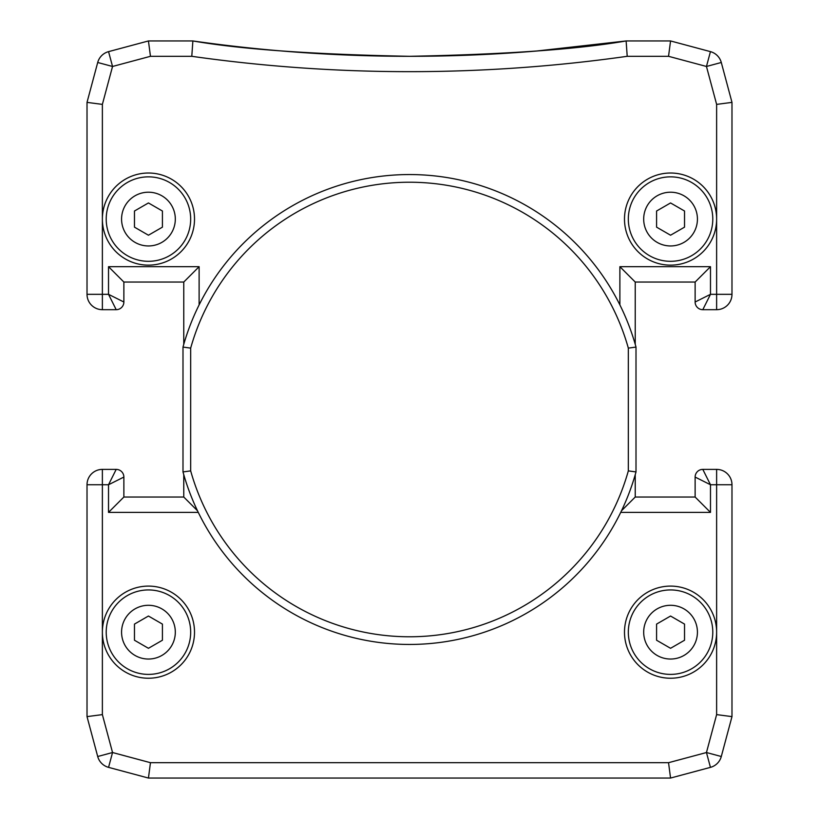 <?xml version="1.0" encoding="UTF-8"?>
<svg xmlns="http://www.w3.org/2000/svg" width="819" height="819" viewBox="0 0 819 819"><rect width="100%" height="100%" fill="white"/><g stroke="black" fill="none" stroke-linecap="round" stroke-linejoin="round"><path stroke-width="1.23" d="M670.556 173.014A46.069 46.069 0 0 0 624.487 219.082A46.069 46.069 0 0 0 670.556 265.151A46.069 46.069 0 0 0 716.625 219.082A46.069 46.069 0 0 0 670.556 173.014M183.763 344.349L183.763 282.043L123.874 282.043L123.874 302.006A7.678 7.678 0 0 1 116.196 309.684L102.375 309.684A15.356 15.356 0 0 1 87.019 294.328L87.019 102.375L102.375 104.392L102.375 219.082A46.069 46.069 0 0 0 148.444 265.151A46.069 46.069 0 0 0 194.512 219.082A46.069 46.069 0 0 0 148.444 173.014A46.069 46.069 0 0 0 102.375 219.082L102.375 294.328L108.517 294.328L108.517 266.687L199.119 266.687L199.119 304.893M102.375 632.166A46.069 46.069 0 0 0 148.444 678.234A46.069 46.069 0 0 0 194.512 632.166A46.069 46.069 0 0 0 148.444 586.097A46.069 46.069 0 0 0 102.375 632.166L102.375 714.608L112.541 752.528L150.461 762.694L148.444 778.05L108.558 767.362A15.356 15.356 0 0 1 97.707 756.51L87.019 716.625L87.019 484.746A15.356 15.356 0 0 1 102.375 469.389L116.196 469.389L108.517 484.746L102.375 484.746L102.375 632.166M670.556 586.097A46.069 46.069 0 0 0 624.487 632.166A46.069 46.069 0 0 0 670.556 678.234A46.069 46.069 0 0 0 716.625 632.166A46.069 46.069 0 0 0 670.556 586.097M87.019 102.375L97.707 62.49A15.356 15.356 0 0 1 108.558 51.638L148.444 40.95L192.874 40.95A1535.625 1535.625 0 0 0 626.125 40.95L670.556 40.95L710.442 51.638A15.356 15.356 0 0 1 721.293 62.49L731.981 102.375L731.981 294.328A15.356 15.356 0 0 1 716.625 309.684L702.804 309.684A7.678 7.678 0 0 1 695.126 302.006L695.126 282.043L635.237 282.043L635.237 344.349M535.995 51.085L626.125 40.95C577.958 49.314 505.743 54.433 409.5 56.306C313.534 54.453 241.329 49.335 192.874 40.95L191.789 56.306L150.461 56.306L112.541 66.472L102.375 104.392M123.874 497.031L108.517 512.387L108.517 484.746L123.874 477.067A7.678 7.678 0 0 0 116.196 469.389A7.678 7.678 0 0 1 123.874 477.067L123.874 497.031L183.763 497.031L183.763 474.651M150.461 762.694L668.539 762.694L706.459 752.528L716.625 714.608L716.625 484.746L710.482 484.746L702.804 469.389L716.625 469.389A15.356 15.356 0 0 1 731.981 484.746L731.981 716.625L721.293 756.51A15.356 15.356 0 0 1 710.442 767.362L670.556 778.05L148.444 778.05M695.126 497.031L695.126 477.067A7.678 7.678 0 0 1 702.804 469.389A7.678 7.678 0 0 0 695.126 477.067L710.482 484.746L710.482 512.387L695.126 497.031L635.237 497.031L635.237 474.651M668.539 762.694L670.556 778.05M97.707 756.51L112.541 752.528L108.558 767.362A15.356 15.356 0 0 1 97.707 756.51M87.019 716.625L102.375 714.608M706.459 752.528L721.293 756.51A15.356 15.356 0 0 1 710.442 767.362L706.459 752.528M716.625 714.608L731.981 716.625M183.763 497.031L197.492 510.759M183.763 282.043L199.119 266.687M621.508 510.759L635.237 497.031M123.874 282.043L108.517 266.687M619.881 304.893L619.881 266.687L635.237 282.043M123.874 302.006L108.517 294.328L116.196 309.684A7.678 7.678 0 0 0 123.874 302.006M619.881 266.687L710.482 266.687L695.126 282.043M710.482 266.687L710.482 294.328L695.126 302.006A7.678 7.678 0 0 0 702.804 309.684L710.482 294.328L716.625 294.328L716.625 104.392L731.981 102.375M97.707 62.49L112.541 66.472L108.558 51.638A15.356 15.356 0 0 0 97.707 62.49M716.625 104.392L706.459 66.472L721.293 62.49A15.356 15.356 0 0 0 710.442 51.638L706.459 66.472L668.539 56.306L670.556 40.95M148.444 40.95L150.461 56.306M192.874 40.95C241.042 49.314 313.257 54.433 409.5 56.306A1535.625 1535.625 0 0 0 626.125 40.95L627.211 56.306A1550.981 1550.981 0 0 1 191.789 56.306M628.327 470.884A227.272 227.272 0 0 1 190.673 470.884L190.673 348.116A227.272 227.272 0 0 1 628.327 348.116L628.327 470.884L636.005 471.928L636.005 347.072A234.951 234.951 0 0 0 182.995 347.072L182.995 471.928A234.951 234.951 0 0 0 636.005 471.928M190.673 470.884L182.995 471.928M190.673 348.116L182.995 347.072M636.005 347.072L628.327 348.116M148.444 176.853A42.23 42.23 0 0 0 106.214 219.082A42.23 42.23 0 0 0 148.444 261.312A42.23 42.23 0 0 0 190.673 219.082A42.23 42.23 0 0 0 148.444 176.853A42.23 42.23 0 0 1 190.673 219.082A42.23 42.23 0 0 1 148.444 261.312M162.418 227.15L148.444 235.217L134.47 227.15L134.47 211.015L148.444 202.948L162.418 211.015L162.418 227.15M670.556 176.853A42.23 42.23 0 0 0 628.327 219.082A42.23 42.23 0 0 0 670.556 261.312A42.23 42.23 0 0 0 712.786 219.082A42.23 42.23 0 0 0 670.556 176.853A42.23 42.23 0 0 1 712.786 219.082A42.23 42.23 0 0 1 670.556 261.312M684.53 227.15L670.556 235.217L656.582 227.15L656.582 211.015L670.556 202.948L684.53 211.015L684.53 227.15M670.556 589.936A42.23 42.23 0 0 0 628.327 632.166A42.23 42.23 0 0 0 670.556 674.395A42.23 42.23 0 0 0 712.786 632.166A42.23 42.23 0 0 0 670.556 589.936A42.23 42.23 0 0 1 712.786 632.166A42.23 42.23 0 0 1 670.556 674.395M684.53 640.233L670.556 648.3L656.582 640.233L656.582 624.098L670.556 616.031L684.53 624.098L684.53 640.233M148.444 589.936A42.23 42.23 0 0 0 106.214 632.166A42.23 42.23 0 0 0 148.444 674.395A42.23 42.23 0 0 0 190.673 632.166A42.23 42.23 0 0 0 148.444 589.936A42.23 42.23 0 0 1 190.673 632.166A42.23 42.23 0 0 1 148.444 674.395M162.418 640.233L148.444 648.3L134.47 640.233L134.47 624.098L148.444 616.031L162.418 624.098L162.418 640.233M102.375 309.684A15.356 15.356 0 0 1 87.019 294.328L102.375 294.328L102.375 309.684M87.019 484.746A15.356 15.356 0 0 1 102.375 469.389L102.375 484.746L87.019 484.746M716.625 469.389A15.356 15.356 0 0 1 731.981 484.746L716.625 484.746L716.625 469.389M731.981 294.328A15.356 15.356 0 0 1 716.625 309.684L716.625 294.328L731.981 294.328M710.482 512.387L620.72 512.387M668.539 56.306L627.211 56.306M198.28 512.387L108.517 512.387M148.444 245.956A26.873 26.873 0 0 1 121.57 219.082A26.873 26.873 0 0 1 148.444 192.209A26.873 26.873 0 0 1 175.317 219.082A26.873 26.873 0 0 1 148.444 245.956M670.556 245.956A26.873 26.873 0 0 1 643.683 219.082A26.873 26.873 0 0 1 670.556 192.209A26.873 26.873 0 0 1 697.43 219.082A26.873 26.873 0 0 1 670.556 245.956M670.556 659.039A26.873 26.873 0 0 1 643.683 632.166A26.873 26.873 0 0 1 670.556 605.292A26.873 26.873 0 0 1 697.43 632.166A26.873 26.873 0 0 1 670.556 659.039M148.444 659.039A26.873 26.873 0 0 1 121.57 632.166A26.873 26.873 0 0 1 148.444 605.292A26.873 26.873 0 0 1 175.317 632.166A26.873 26.873 0 0 1 148.444 659.039"/></g></svg>

